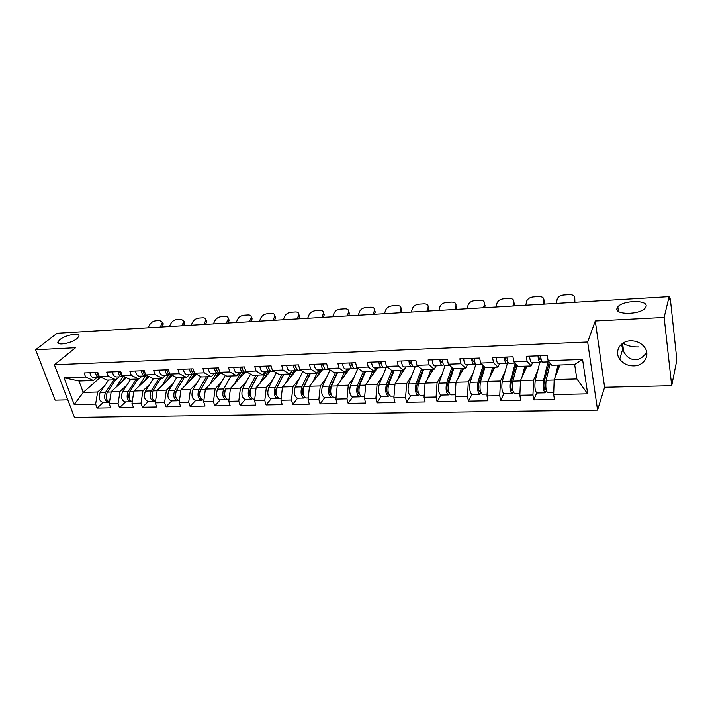 <?xml version="1.0" encoding="UTF-8"?>
<svg xmlns="http://www.w3.org/2000/svg" width="712" height="712" viewBox="0 0 712 712"><rect width="100%" height="100%" fill="white"/><g stroke="black" fill="none" stroke-linecap="round" stroke-linejoin="round"><path stroke-width="1.07" d="M76.958 338.592L78.792 336.464C80.821 332.228 65.789 334.72 59.95 339.553L58.001 341.796C55.954 346.014 71.245 343.46 76.958 338.592M622.902 343.157L624.219 344.03C628.465 346.157 633.351 347.118 638.86 346.94M646.024 306.578C648.552 299.672 622.769 300.099 617.838 306.917L617.082 308.207C613.94 315.033 639.892 315.033 645.179 308.065L646.024 306.578M646.718 352.226C643.426 357.059 639.661 359.524 635.424 359.631C629.791 359.693 625.537 356.258 622.635 349.325L621.532 344.181M633.724 365.879C627.717 365.852 623.044 363.618 619.707 359.16C614.064 351.586 620.197 340.95 630.556 340.808C636.297 340.754 640.889 342.792 644.333 346.949C650.732 354.709 644.298 365.915 633.724 365.879M59.728 378.722L56.693 370.774M671.701 385.69L664.145 317.445L595.285 320.987L604.604 387.266L671.701 385.69L676.258 363.013L676.275 354.3L670.428 299.797L669.939 297.901L669.44 299.654L669.12 296.673L57.129 333.252L35.6 349.752L55.136 400.135L67.791 399.841M604.604 387.266L597.564 410.094L74.484 417.365L54.397 364.767L587.667 342L597.564 410.094M559.952 364.989L554.185 379.585L576.853 378.971L587.685 393.852L582.567 359.435L548.098 360.655L547.252 355.493L526.248 356.285L527.129 361.393L531.125 365.95L532.674 362.435M587.685 393.852L553.66 394.564L554.479 399.539L533.804 399.93L536.688 392.98M537.863 370.098L533.564 380.146L532.95 394.991L533.804 399.93M532.95 394.991L519.849 395.267L520.73 400.171L500.652 400.545L503.838 393.709M505.057 371.531L500.483 381.045L499.735 395.685L500.652 400.545M499.735 395.685L486.999 395.952L487.942 400.785L468.425 401.15L471.914 394.412M473.168 372.839L468.327 381.926L467.455 396.353L468.425 401.15M467.455 396.353L455.084 396.611L456.072 401.381L437.106 401.737L440.862 395.08M442.152 374.058L437.07 382.771L436.082 397.011L437.106 401.737M436.082 397.011L424.049 397.26L425.091 401.96L406.641 402.307L410.664 395.738C408.118 393.967 407.451 390.051 408.661 383.982L415.238 366.538M411.972 375.197L406.668 383.599L405.564 397.643L406.641 402.307M405.564 397.643L393.861 397.883L394.955 402.52L377.004 402.858L381.276 396.37M382.602 376.274L377.084 384.409L375.883 398.257L377.004 402.858M375.883 398.257L364.491 398.498L365.63 403.072L348.159 403.392L352.663 396.993M354.006 377.307L348.293 385.192L346.993 398.862L348.159 403.392M346.993 398.862L335.904 399.094L337.087 403.597L320.071 403.918L324.797 397.59M326.158 378.286L320.258 385.948L318.869 399.45L320.071 403.918M318.869 399.45L308.065 399.672L309.293 404.122L292.712 404.425L297.652 398.177M299.022 379.229L292.952 386.696L291.475 400.019L292.712 404.425M291.475 400.019L280.955 400.233L282.21 404.63L266.065 404.923L271.192 398.756M272.58 380.128L266.35 387.417L264.784 400.571L266.065 404.923M264.784 400.571L254.531 400.785L255.831 405.119L240.086 405.413L245.4 399.307M246.797 381L240.425 388.129L238.778 401.114L240.086 405.413M238.778 401.114L228.783 401.319L230.11 405.6L214.766 405.885L220.248 399.85M221.655 381.837L215.14 388.814L213.422 401.639L214.766 405.885M213.422 401.639L203.677 401.844L205.038 406.062L190.068 406.347L195.72 400.384M197.126 382.656L190.478 389.482L188.689 402.155L190.068 406.347M188.689 402.155L179.193 402.351L180.572 406.525L165.976 406.792L171.779 400.901M173.194 383.439L166.421 390.14L164.57 402.663L165.976 406.792M164.57 402.663L155.296 402.85L156.711 406.97L142.462 407.237L148.407 401.408M149.832 384.204L142.952 390.781L141.029 403.152L142.462 407.237M141.029 403.152L131.978 403.339L133.42 407.406L119.509 407.665L125.597 401.897M127.021 384.943L120.034 391.404L118.059 403.624L119.509 407.665M118.059 403.624L109.221 403.811L110.68 407.825L97.099 408.083L103.311 402.387M104.744 385.664L97.651 392.009L95.622 404.096L97.099 408.083M95.622 404.096L74.199 404.541L64.035 377.796L85.6 377.031L93.45 380.564L96.788 377.645M527.129 361.393L513.868 361.865L512.96 356.783L492.562 357.558L493.505 362.586L480.627 363.04L479.657 358.038L459.845 358.786L460.851 363.743L448.329 364.188L447.305 359.257L428.054 359.987L429.113 364.864L416.947 365.3L415.87 360.441L397.154 361.144L398.266 365.959L386.438 366.377L385.308 361.589L367.107 362.274L368.264 367.018L356.757 367.428L355.582 362.711L337.88 363.378L339.081 368.051L327.885 368.451L326.666 363.796L309.435 364.446L310.672 369.056L299.779 369.448L298.515 364.856L281.738 365.487L283.02 370.035L272.411 370.418L271.112 365.888L254.771 366.502L256.089 370.997L245.756 371.361L244.421 366.894L228.499 367.499L229.851 371.922L219.777 372.278L218.415 367.873L202.902 368.46L204.282 372.83L194.465 373.177L193.068 368.825L177.938 369.394L179.353 373.711L169.776 374.049L168.352 369.759L153.605 370.311L155.047 374.574L145.702 374.904L144.251 370.667L129.86 371.21L131.328 375.411L122.215 375.731L120.737 371.548L106.693 372.082L108.188 376.23L99.288 376.55L97.784 372.412L84.087 372.928L85.6 377.031M526.987 366.084L520.517 380.502L533.564 380.146M531.125 365.95L518.007 366.386L513.868 361.865M520.517 380.502L519.849 395.267M494.938 367.152L487.8 381.392L500.483 381.045M493.505 362.586L497.866 367.063L499.593 363.592M497.866 367.063L485.121 367.481L480.627 363.04M487.8 381.392L486.999 395.952M463.77 368.193L456 382.255L468.327 381.926M460.851 363.743L465.559 368.14L467.437 364.713M465.559 368.14L453.17 368.549L448.329 364.188M456 382.255L455.084 396.611M433.448 369.208L425.082 383.101L437.07 382.771M429.113 364.864L434.151 369.19L436.18 365.799M434.151 369.19L422.1 369.59L416.947 365.3M425.082 383.101L424.049 397.26M406.098 366.849L395 383.919L406.668 383.599M398.266 365.959L403.606 370.204L405.778 366.867M403.606 370.204L391.894 370.596L386.438 366.377M395 383.919L393.861 397.883M377.485 367.846L365.737 384.711L377.084 384.409M368.264 367.018L373.889 371.201L376.203 367.899M373.889 371.201L362.488 371.575L356.757 367.428M365.737 384.711L364.491 398.498M349.61 368.825L337.248 385.486L348.293 385.192M339.081 368.051L344.973 372.162L347.412 368.896M344.973 372.162L333.883 372.536L327.885 368.451M337.248 385.486L335.904 399.094M322.447 369.768L309.498 386.242L320.258 385.948M310.672 369.056L316.831 373.106L319.377 369.875M316.831 373.106L306.018 373.462L299.779 369.448M309.498 386.242L308.065 399.672M295.961 370.694L282.468 386.981L292.952 386.696M283.02 370.035L289.41 374.014L292.071 370.827M289.41 374.014L278.89 374.37L272.411 370.418M282.468 386.981L280.955 400.233M270.222 371.495L256.133 387.702L266.35 387.417M256.089 370.997L262.71 374.913L265.469 371.753M262.71 374.913L252.448 375.251L245.756 371.361M256.133 387.702L254.531 400.785M245.017 372.403L230.457 388.396L240.425 388.129M229.851 371.922L236.678 375.776L239.543 372.661M236.678 375.776L226.683 376.114L219.777 372.278M230.457 388.396L228.783 401.319M220.373 373.328L205.421 389.081L215.14 388.814M204.282 372.83L211.304 376.621L214.259 373.542M211.304 376.621L201.558 376.951L194.465 373.177M205.421 389.081L203.677 401.844M196.37 374.192L181.008 389.74L190.478 389.482M179.353 373.711L186.562 377.449L189.606 374.405M186.562 377.449L177.057 377.769L169.776 374.049M181.008 389.74L179.193 402.351M172.5 375.438L157.174 390.39L166.421 390.14M155.047 374.574L162.425 378.259L165.549 375.242M162.425 378.259L153.151 378.57L145.702 374.904M157.174 390.39L155.296 402.85M149.2 376.621L133.918 391.022L142.952 390.781M131.328 375.411L138.876 379.042L142.08 376.061M138.876 379.042L129.824 379.345L122.215 375.731M133.918 391.022L131.978 403.339M126.451 377.743L111.214 391.644L120.034 391.404M108.188 376.23L115.887 379.808L119.162 376.862M115.887 379.808L107.049 380.11L99.288 376.55M111.214 391.644L109.221 403.811M100.33 377.405L83.233 392.401L97.651 392.009M93.45 380.564L78.987 381.045L83.233 392.401L74.199 404.541M64.035 377.796L78.987 381.045M664.145 317.445L669.12 296.673M595.285 320.987L587.667 342M54.397 364.767L75.579 347.705L35.6 349.752M576.853 378.971L574.646 364.5L551.853 365.256L548.098 360.655M554.185 379.585L553.66 394.564M582.567 359.435L574.646 364.5M162.318 322.331L163.253 323.773L162.861 325.259L161.918 323.755L160.138 327.102M161.944 326.995L162.861 325.259M161.918 323.755L162.318 322.269L159.693 320.542L155.768 320.792C153.205 321.148 151.229 322.385 149.849 324.494L148.043 327.823M95.47 372.501C96.013 375.74 97.33 377.422 99.431 377.547L100.196 377.369M89.961 372.705C90.504 375.936 91.83 377.618 93.948 377.743L99.253 377.556M97.526 374.067L96.966 372.447M97.197 372.438C97.731 375.678 99.057 377.36 101.149 377.485L101.335 377.485M125.179 377.137L121.494 382.264M109.479 402.2C106.141 400.215 105.438 396.86 107.37 392.125L115.7 379.816M116.083 387.203L123.158 376.657M124.707 377.574L125.997 377.529M109.087 402.093L108.322 402.271C104.575 400.794 103.685 397.421 105.661 392.17L114 379.87M108.162 402.28L102.866 402.396C99.102 400.909 98.212 397.554 100.196 392.312L108.58 380.057M106.506 394.101L106.586 398.898M183.438 322.429L183.812 321.032L184.728 322.563L184.364 323.96L183.438 322.429L181.702 325.811M183.465 325.704L184.364 323.96M184.728 322.563L183.812 321.032L181.07 319.19L177.065 319.439C174.449 319.813 172.464 321.059 171.102 323.186L169.34 326.55M118.121 371.646C118.655 374.93 119.954 376.63 122.019 376.764L122.802 376.559M112.478 371.86C113.021 375.135 114.32 376.826 116.394 376.959L121.841 376.764M120.301 373.48L119.589 371.593M119.883 371.584C120.417 374.868 121.716 376.568 123.772 376.701L124.217 376.684M205.786 319.724L206.685 321.326L206.338 322.625L205.439 321.076L203.748 324.494M205.465 324.387L206.338 322.625M205.439 321.076L205.786 319.777C205.706 318.424 204.753 317.766 202.929 317.81L198.835 318.068C196.165 318.442 194.162 319.706 192.827 321.851L191.11 325.25M141.323 370.774C141.857 374.094 143.13 375.82 145.141 375.954L145.951 375.731M135.547 370.997C136.081 374.307 137.354 376.025 139.383 376.159L144.972 375.963M143.61 372.839L142.765 370.721M143.139 370.712C143.664 374.031 144.936 375.758 146.948 375.892L147.66 375.865M228.258 318.389L229.139 320.071L228.819 321.263L227.938 319.697L226.291 323.141M227.973 323.043L228.819 321.263M227.938 319.697L228.258 318.504C228.196 317.062 227.208 316.359 225.286 316.395L221.094 316.662C218.37 317.036 216.35 318.317 215.042 320.489L213.369 323.916M165.104 369.884C165.629 373.239 166.875 374.993 168.842 375.126L169.679 374.886M159.185 370.107C159.702 373.453 160.957 375.197 162.941 375.331L168.673 375.135M167.498 372.154L166.51 369.831M166.955 369.813C167.48 373.177 168.726 374.93 170.693 375.064L171.69 375.028M251.247 317.018L252.101 318.789L251.808 319.866L250.944 318.282L249.36 321.771M250.989 321.673L251.808 319.866M250.944 318.282L251.238 317.205C251.211 315.665 250.179 314.918 248.141 314.953L243.851 315.22C241.074 315.612 239.045 316.893 237.755 319.092L236.135 322.554M189.481 368.967C189.997 372.367 191.208 374.138 193.13 374.281L193.993 374.005M183.411 369.19C183.918 372.59 185.147 374.352 187.087 374.494L192.97 374.29M191.964 371.424L190.843 368.914M191.377 368.896C191.893 372.296 193.112 374.076 195.026 374.218L196.325 374.165M274.77 315.63L275.33 318.442L274.494 316.84L272.954 320.356M274.538 320.258L275.33 318.442M274.494 316.84L274.752 315.87C274.761 314.241 273.693 313.44 271.53 313.476L267.142 313.752C264.303 314.143 262.256 315.452 260.993 317.668L259.426 321.165M214.472 368.024C214.98 371.468 216.163 373.266 218.032 373.408L218.922 373.115M208.242 368.255C208.75 371.691 209.951 373.488 211.829 373.631L217.872 373.417M216.528 368.772L216.039 369.03M217.044 370.658L215.798 367.971M216.421 367.953C216.929 371.397 218.112 373.195 219.972 373.346L221.592 373.284M148.034 376.052L143.931 381.588M132.227 401.746C128.765 399.966 127.982 396.557 129.895 391.511L138.03 379.069M138.635 386.58L145.577 375.874M147.09 376.799L149.084 376.737M131.551 401.595L130.759 401.791C127.083 400.286 126.211 396.878 128.142 391.555L136.295 379.131M130.599 401.791L125.17 401.906C121.485 400.411 120.604 397.011 122.544 391.707L130.75 379.318M129.103 393.282L129.201 398.595M171.459 375.037L169.572 376.621L166.902 380.902M155.528 401.257L155.536 401.257C151.941 399.726 151.078 396.272 152.955 390.888L160.903 378.312M161.722 385.948L168.495 375.144M170.017 376.016L171.984 375.945M154.557 401.078L153.739 401.292C150.143 399.77 149.28 396.317 151.158 390.941L159.123 378.366M153.578 401.292L148.016 401.417C144.403 399.895 143.539 396.45 145.426 391.093L153.436 378.562M152.252 392.454L152.35 398.257M195.302 374.147L193.717 374.948L190.424 380.208M175.063 395.276L175.526 394.813M191.136 379.015L194.946 375.153M179.424 400.74L179.113 400.74C175.606 399.192 174.76 395.694 176.585 390.247L184.319 377.529M185.378 385.308L192 374.316M193.486 375.206L195.426 375.144M178.116 400.545L177.279 400.785C173.764 399.236 172.918 395.738 174.743 390.301L182.503 377.591M177.128 400.785L171.414 400.909C167.881 399.37 167.026 395.881 168.869 390.461L176.772 377.627M175.989 391.538L175.677 392.063C174.725 394.181 174.858 396.121 176.06 397.875M219.421 373.302L217.756 374.12L214.526 379.496M199.209 394.404L199.769 393.816M216.252 376.488L218.281 374.352M203.899 400.206L203.276 400.224C199.85 398.649 199.022 395.107 200.793 389.598L208.313 376.728M209.622 384.658L216.083 373.48M217.534 374.378L219.438 374.316M202.252 399.993L201.398 400.26C197.963 398.693 197.135 395.151 198.906 389.651L206.444 376.79M201.247 400.269L195.391 400.393C191.937 398.827 191.101 395.302 192.89 389.811L200.757 376.523M200.357 390.505L199.823 391.431C198.87 393.727 199.049 395.738 200.348 397.465M243.486 372.527L241.76 374.156L239.214 378.775M223.969 393.469L224.636 392.739M242.133 373.569L244.047 373.471M228.997 399.663L228.045 399.681C224.707 398.088 223.897 394.501 225.606 388.93L224.565 390.781C223.621 393.264 223.844 395.347 225.241 397.02M234.462 383.999L240.763 372.616M244.812 372.625L243.949 372.447M227.003 399.423L226.113 399.726C222.776 398.133 221.966 394.555 223.675 388.975L230.982 375.972M225.971 399.726L219.955 399.859C216.599 398.275 215.78 394.706 217.507 389.144L225.33 375.358M298.844 314.206L299.405 316.982L298.595 315.354L297.118 318.914M298.648 318.825L299.405 316.982M298.595 315.354L298.817 314.517C298.871 312.791 297.75 311.936 295.462 311.963L290.968 312.248C288.075 312.648 286.01 313.965 284.773 316.208L283.26 319.741M240.104 367.054C240.603 370.552 241.76 372.367 243.575 372.518L244.492 372.189M233.723 367.294C234.221 370.783 235.378 372.599 237.212 372.741L243.415 372.527M242.178 367.606L241.59 367.926M242.765 369.84L241.395 367.009M242.107 366.983C242.605 370.48 243.753 372.305 245.56 372.447L247.518 372.385M268.7 371.646L267.027 373.293L264.526 378.045M249.369 392.445L250.152 391.555M254.745 399.112L253.436 399.138C250.197 397.518 249.405 393.887 251.051 388.236L258.091 375.064M259.933 383.323L266.057 371.735M267.418 372.661L269.269 372.599M269.999 371.753L263.244 371.833C261.473 371.682 260.343 369.84 259.853 366.315M252.368 398.836L251.461 399.183C248.221 397.563 247.42 393.932 249.075 388.289L256.133 375.126M251.318 399.183L245.142 399.316C241.875 397.705 241.083 394.092 242.748 388.467L250.517 374.129M257.984 375.064L249.939 390.123C249.004 392.802 249.271 394.938 250.749 396.54M323.488 312.755L324.049 315.487L323.266 313.841L321.842 317.436M323.319 317.347L324.049 315.487M323.266 313.841L323.453 313.138C323.551 311.304 322.385 310.396 319.955 310.414L315.363 310.708C312.399 311.108 310.316 312.443 309.115 314.713L307.664 318.282M266.404 366.066C266.893 369.608 268.015 371.45 269.768 371.611L270.729 371.228M268.504 366.386L267.792 366.778M269.136 368.976L267.659 366.021M268.46 365.995C268.949 369.537 270.062 371.379 271.815 371.539L274.111 371.459M294.546 370.747L292.935 372.412L290.487 377.307M275.455 391.324L276.363 390.229M281.151 398.533L279.478 398.569C276.345 396.931 275.571 393.255 277.155 387.533L283.928 374.2M286.064 382.647L291.867 371.085M293.308 371.771L295.124 371.708M278.383 398.231L277.449 398.613C274.316 396.976 273.533 393.3 275.126 387.586L281.916 374.272M277.306 398.622L270.969 398.756C267.81 397.127 267.027 393.46 268.629 387.764L276.354 372.821M283.705 374.209L275.962 389.437C275.046 392.33 275.357 394.528 276.906 396.032M348.729 311.278L349.289 313.956L348.524 312.292L347.171 315.923M348.586 315.834L349.289 313.956M348.524 312.292L348.684 311.723C348.818 309.782 347.607 308.821 345.035 308.83L340.327 309.133C337.301 309.542 335.21 310.886 334.044 313.182L332.646 316.787M293.406 365.051C293.878 368.638 294.964 370.507 296.655 370.667L297.652 370.249M286.678 365.3C287.15 368.878 288.244 370.747 289.953 370.908L296.512 370.676M295.516 365.087L294.697 365.576M296.192 368.068L294.608 365.007M295.507 364.971C295.987 368.558 297.064 370.436 298.755 370.596L301.416 370.507M321.041 369.822L319.501 371.504L317.107 376.559M302.262 390.043L303.312 388.716M308.252 397.946L306.187 397.99C303.178 396.326 302.422 392.597 303.935 386.812L310.432 373.319M312.862 381.961L317.436 372.332M319.857 370.863L321.637 370.801M305.074 397.599L304.113 398.044C301.087 396.379 300.33 392.65 301.844 386.865L308.367 373.382M303.98 398.044L297.465 398.186C294.412 396.522 293.656 392.81 295.186 387.043L302.849 371.424M310.094 373.328L302.662 388.743C301.763 391.858 302.119 394.101 303.739 395.48M374.574 309.764L375.135 312.39L374.405 310.699L373.115 314.366M374.468 314.286L375.135 312.39M374.405 310.699L374.521 310.281C374.708 308.234 373.444 307.21 370.73 307.21L365.906 307.513C362.808 307.931 360.699 309.293 359.56 311.607L358.234 315.256M321.121 364.01C321.584 367.641 322.634 369.546 324.254 369.706L325.286 369.225M314.206 364.268C314.677 367.89 315.736 369.786 317.374 369.946L324.12 369.715M322.919 363.939L322.322 364.313M323.96 367.116L322.269 363.966M323.284 363.93C323.746 367.561 324.788 369.466 326.408 369.635L329.46 369.528M348.23 368.869L346.762 370.578L344.43 375.811M329.878 388.503L331.116 386.865M336.073 397.349L333.608 397.403C330.715 395.712 329.976 391.929 331.418 386.064L337.622 372.412M340.372 381.276L344.439 372.18M347.1 369.92L348.835 369.866M332.468 396.931L331.472 397.447C328.57 395.756 327.832 391.983 329.273 386.127L335.503 372.483M331.347 397.447L324.654 397.599C321.717 395.917 320.978 392.152 322.438 386.313L330.03 369.911M337.159 372.421L330.065 388.031C329.193 391.386 329.594 393.674 331.258 394.884M401.07 308.225L401.613 310.788L400.918 309.07L399.699 312.782M400.99 312.702L401.613 310.788M400.918 309.07L400.99 308.803C401.239 306.641 399.922 305.555 397.038 305.546L392.098 305.857C388.939 306.285 386.812 307.664 385.708 310.005L384.453 313.689M349.583 362.933C350.037 366.618 351.043 368.549 352.6 368.718L353.677 368.175M342.49 363.2C342.944 366.876 343.958 368.798 345.534 368.967L352.467 368.727M352.404 366.093L350.687 362.897M351.808 362.853C352.262 366.538 353.259 368.469 354.807 368.638L358.269 368.522M358.652 386.207L360.147 384.097M364.651 396.726L361.758 396.789C358.982 395.071 358.278 391.244 359.631 385.308L365.523 371.477M368.611 380.591L372.518 371.246M375.464 368.95L376.755 368.905M374.343 370.552L372.465 375.055M360.592 396.237L359.569 396.842C356.783 395.124 356.071 391.297 357.433 385.361L363.351 371.548M359.444 396.842L352.565 396.993C349.752 395.285 349.031 391.467 350.42 385.557L357.825 368.54M364.927 371.495L358.189 387.292C357.371 390.888 357.798 393.211 359.489 394.243L359.507 394.243M428.215 306.649L428.757 309.142L428.09 307.397L426.951 311.153M428.17 311.082L428.757 309.142M428.09 307.397L428.117 307.29C428.428 305.012 427.058 303.864 424.005 303.846L418.941 304.166C415.71 304.594 413.565 305.991 412.506 308.358L411.322 312.087M378.828 361.838C379.274 365.567 380.235 367.526 381.712 367.703L382.842 367.08M371.539 362.114C371.984 365.834 372.954 367.784 374.45 367.953L381.588 367.703M381.748 365.007L379.879 361.794M381.116 361.749C381.561 365.487 382.513 367.445 383.982 367.623L387.871 367.49M388.307 383.465L390.123 380.715M394.012 396.095L390.666 396.166C388.022 394.421 387.346 390.541 388.618 384.524L394.172 370.516M397.608 379.914L401.363 370.285M402.832 370.231L401.257 374.298M389.464 395.498L388.414 396.219C385.762 394.475 385.076 390.594 386.358 384.587L391.938 370.596M388.298 396.219L381.223 396.37C378.544 394.635 377.85 390.772 379.149 384.774L386.144 367.552M393.442 370.543L387.079 386.536C386.313 390.185 386.723 392.535 388.334 393.585L388.512 393.54M456.036 309.409L456.579 307.45L455.947 305.688L454.888 309.48M455.947 305.688C456.285 303.321 454.852 302.128 451.648 302.102L446.46 302.422C443.149 302.867 440.986 304.282 439.972 306.667L438.859 310.441M408.893 360.708C409.32 364.491 410.237 366.475 411.634 366.662L412.818 365.932M401.399 360.984C401.826 364.758 402.752 366.742 404.176 366.92L411.518 366.662M411.109 363.85L411.518 363.966C410.717 363.885 410.174 362.782 409.881 360.664M411.242 360.619C411.67 364.411 412.577 366.395 413.966 366.582L418.309 366.431M418.763 380.324L420.925 376.808M424.183 395.445L420.365 395.525C417.864 393.754 417.205 389.82 418.389 383.715L423.596 369.537M427.405 379.238L430.983 369.288M432.371 369.243L430.822 373.56M419.128 394.715L418.051 395.578C415.541 393.807 414.882 389.873 416.075 383.777L421.495 369.083M422.723 369.564L416.76 385.762C416.048 389.455 416.44 391.84 417.962 392.908L418.291 392.766M484.614 307.709L485.112 305.724L484.516 303.935L483.537 307.771M484.516 303.935C484.792 301.541 483.288 300.33 479.995 300.304L474.673 300.642C471.371 301.069 469.199 302.458 468.167 304.816L467.108 308.75M439.802 359.542C440.221 363.387 441.084 365.398 442.392 365.585L443.638 364.74M432.095 359.827C432.513 363.663 433.385 365.665 434.721 365.852L442.286 365.594M442.731 362.586L442.277 362.853C441.529 362.764 441.013 361.651 440.737 359.507M442.214 359.453C442.633 363.298 443.487 365.318 444.795 365.505L449.601 365.336M450.064 376.666L452.574 372.251M449.619 393.861L448.507 394.92C446.148 393.113 445.516 389.126 446.611 382.958L451.88 367.392M455.199 394.768L450.883 394.866C448.542 393.06 447.91 389.072 448.996 382.887L453.829 368.531M458.03 378.588L461.412 368.273M462.711 368.229L461.207 372.839M448.409 394.92L440.915 395.08C438.512 393.291 437.88 389.313 439.001 383.163L445.116 365.487M452.885 368.3L447.269 384.97C446.602 388.707 446.985 391.128 448.418 392.214L448.889 391.894M513.931 305.955L514.384 303.944L513.824 302.128L512.934 306.009M513.824 302.128C514.037 299.716 512.453 298.497 509.071 298.47L503.607 298.817C500.34 299.218 498.169 300.571 497.101 302.867L496.068 307.023M471.593 358.341C472.003 362.239 472.812 364.286 474.032 364.482L475.34 363.485M463.663 358.643C464.073 362.524 464.892 364.562 466.137 364.758L473.925 364.491M474.53 361.26L473.907 361.705C473.213 361.625 472.732 360.486 472.465 358.314M474.085 358.252C474.477 362.15 475.287 364.206 476.497 364.393L481.81 364.215M482.238 372.349L484.881 367.25M484.053 366.422L478.633 384.151C478.028 387.942 478.393 390.39 479.728 391.493L480.333 390.87M480.974 392.926L479.817 394.234C477.618 392.41 477.022 388.369 478.019 382.104L483.11 365.496M487.106 394.083L482.264 394.19C480.075 392.357 479.479 388.307 480.467 382.041L484.952 367.312M489.518 377.974L492.695 367.232M493.897 367.187L492.437 372.145M479.728 394.243L472.012 394.404C469.769 392.588 469.163 388.556 470.187 382.317L475.892 364.188M544.013 304.158L544.422 302.128L543.906 300.286L543.105 304.211M543.906 300.286C544.048 297.839 542.375 296.601 538.904 296.584L533.297 296.94C530.057 297.322 527.886 298.639 526.782 300.882L525.794 305.243M504.318 357.113C504.701 361.064 505.458 363.147 506.579 363.351L507.959 362.159M496.157 357.424C496.54 361.358 497.305 363.432 498.453 363.627L506.481 363.351M507.256 359.854L506.454 360.53C505.814 360.441 505.369 359.293 505.111 357.086M506.873 357.015C507.256 360.975 508.003 363.058 509.116 363.262L514.954 363.058M516.102 364.304L510.887 383.305C510.353 387.15 510.7 389.633 511.928 390.763L512.676 389.704M515.301 367.161L516.458 364.695M513.218 391.885L512.026 393.54C509.997 391.68 509.427 387.577 510.317 381.232L515.221 363.343M519.938 393.371L514.536 393.487C512.524 391.627 511.955 387.515 512.836 381.169L517.117 365.416M521.905 377.413L524.869 366.155M525.963 366.119L524.557 371.504M511.937 393.54L503.989 393.718C501.916 391.867 501.346 387.773 502.254 381.454L507.629 362.488M574.896 302.306L574.78 298.39L574.086 302.36M574.78 298.39C574.851 295.916 573.098 294.67 569.52 294.652L563.762 295.017C560.558 295.382 558.386 296.655 557.256 298.835L556.312 303.419M537.996 355.849C538.361 359.863 539.055 361.972 540.079 362.177L541.547 360.726M529.594 356.16C529.968 360.165 530.671 362.266 531.722 362.47L539.99 362.185M540.933 358.35L539.954 359.329C539.376 359.231 538.966 358.065 538.717 355.813M540.631 355.742C540.995 359.765 541.681 361.883 542.695 362.088L549.086 361.865M549.246 362.052L544.084 382.442C543.612 386.34 543.932 388.859 545.054 390.007L545.962 388.369M546.416 390.701L545.152 392.828C543.309 390.933 542.775 386.767 543.55 380.333L547.991 361.901M553.722 392.641L547.742 392.766C545.908 390.879 545.383 386.705 546.149 380.261L550.207 363.236M555.226 376.942L557.959 365.051M558.947 365.016L557.594 370.952M545.081 392.828L536.893 393.006C534.997 391.119 534.454 386.972 535.255 380.564L539.838 362.185M548.774 362.987L549.967 362.942M669.787 298.195L669.289 298.221M107.37 392.125L111.152 392.018M100.196 392.312L105.661 392.17M129.895 391.511L133.865 391.404M122.544 391.707L128.142 391.555M152.955 390.888L157.121 390.781M145.426 391.093L151.158 390.941M176.585 390.247L180.946 390.132M168.869 390.461L174.743 390.301M200.793 389.598L205.368 389.473M192.89 389.811L198.906 389.651M225.606 388.93L230.403 388.797M217.507 389.144L223.675 388.975M251.051 388.236L256.08 388.102M242.748 388.467L249.075 388.289M277.155 387.533L282.424 387.39M268.629 387.764L275.126 387.586M303.125 395.044L303.588 395.035M303.935 386.812L309.453 386.661M295.186 387.043L301.844 386.865M330.528 394.412L331.107 394.404M331.418 386.064L337.203 385.913M322.438 386.313L329.273 386.127M358.652 393.763L359.355 393.745M359.631 385.308L365.701 385.139M350.42 385.557L357.433 385.361M381.712 364.909L381.16 364.936M387.533 393.095L388.378 393.077M388.618 384.524L394.964 384.347M379.149 384.774L386.358 384.587M417.214 392.41L418.193 392.392M418.389 383.715L425.046 383.537M408.661 383.982L416.075 383.777M442.579 362.711L441.885 362.737M447.706 391.707L448.845 391.68M448.996 382.887L455.974 382.7M439.001 383.163L446.611 382.958M474.192 361.571L473.551 361.589M479.069 390.986L480.297 390.959M480.467 382.041L487.773 381.846M470.187 382.317L478.019 382.104M506.713 360.388L506.125 360.414M511.314 390.238L512.444 390.212M512.836 381.169L520.49 380.956M502.254 381.454L510.317 381.232M507.46 363.022L508.502 362.987M540.186 359.177L539.652 359.204M544.502 389.473L545.526 389.455M546.149 380.261L554.167 380.048M535.255 380.564L543.55 380.333M540.542 361.865L542.135 361.812M623.676 351.781L622.582 343.371M618.417 311.402L617.838 306.917M619.707 359.16L622.635 349.325M624.219 344.03L624.78 342.143M669.253 297.936L669.939 297.901M58.624 343.451L58.001 341.796M162.318 322.269L163.253 323.773M205.786 319.777L206.685 321.326M228.258 318.504L229.139 320.071M251.238 317.205L252.101 318.789M274.752 315.87L275.589 317.481M298.817 314.517L299.636 316.146M323.453 313.138L324.245 314.784M348.684 311.723L349.441 313.396M374.521 310.281L375.251 311.972M400.99 308.803L401.693 310.521M428.117 307.29L428.784 309.035M410.664 395.738L417.944 395.578"/></g></svg>
